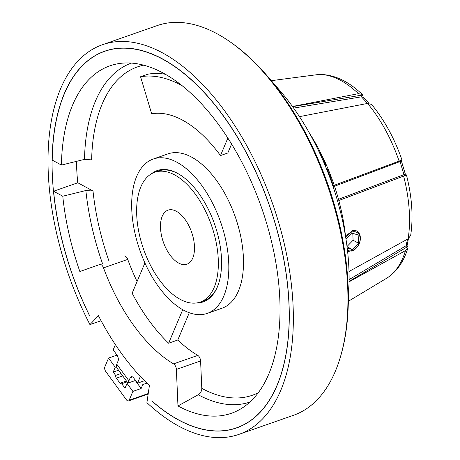 <?xml version="1.0" encoding="UTF-8"?>
<svg xmlns="http://www.w3.org/2000/svg" width="460" height="460" viewBox="0 0 460 460"><rect width="100%" height="100%" fill="white"/><g stroke="black" fill="none" stroke-linecap="round" stroke-linejoin="round"><path stroke-width="0.69" d="M53.59 191.239L62.773 196.219L85.87 190.526L93.006 191.015L77.809 182.769L53.59 191.239A199.467 104.38 -109.3 0 0 89.602 315.658L89.556 315.704A199.583 104.443 70.7 0 1 104.834 51.14A199.583 104.443 70.7 0 1 162.823 59.075A199.583 104.443 70.7 0 1 282.957 254.909A199.583 104.443 70.7 0 1 236.572 427.944A199.583 104.443 70.7 0 1 178.583 420.009A199.583 104.443 70.7 0 1 151.777 400.959L151.777 400.855A199.467 104.38 -109.3 0 0 236.532 427.834A199.467 104.38 -109.3 0 0 289.179 318.993A199.467 104.38 -109.3 0 0 288.943 303.657A199.467 104.38 -109.3 0 0 104.874 51.25A199.467 104.38 -109.3 0 0 52.227 160.097L61.416 165.077L84.508 159.379L91.643 159.867A173.938 91.022 -109.3 0 1 143.756 65.165M101.073 320.718L89.941 324.61L98.423 315.681A184.759 96.68 -109.3 0 0 149.402 385.537L146.907 402.661A206.425 108.019 -109.3 0 0 178.854 426.196A206.425 108.019 -109.3 0 0 238.832 434.407A206.425 108.019 -109.3 0 0 286.81 255.432A206.425 108.019 -109.3 0 0 162.552 52.889A206.425 108.019 -109.3 0 0 102.58 44.683A206.425 108.019 -109.3 0 0 89.941 324.61M62.773 196.219A184.034 96.301 70.7 0 0 79.862 271.515L99.808 264.494A4.56 2.386 -109.3 0 1 103.517 267.875A139.138 72.812 70.7 0 0 173.575 363.872A4.56 2.386 -109.3 0 1 176.375 369.414L177.968 405.95L198.22 394.755A5.704 4.209 118.5 0 0 201.79 388.355L200.594 360.945A4.56 2.386 70.7 0 0 197.794 355.402A139.138 72.812 -109.3 0 1 177.802 340.003L168.63 343.212L182.729 309.735M61.416 165.077A184.034 96.301 70.7 0 1 120.169 63.399A184.034 96.301 70.7 0 1 279.795 298.695A184.034 96.301 70.7 0 1 279.99 314.007A184.034 96.301 70.7 0 1 240.925 408.802A184.034 96.301 70.7 0 1 177.968 405.95M102.58 44.683L157.17 25.593A206.425 108.019 70.7 0 1 217.149 33.804A206.425 108.019 70.7 0 1 218.713 34.667A206.425 108.019 70.7 0 1 335.909 369.874A206.425 108.019 70.7 0 1 293.422 415.317L238.832 434.407M76.429 161.374A199.583 104.443 -109.3 0 0 77.746 182.792M231.616 143.974L227.815 153.002L220.478 155.566L227.873 138.011M182.384 85.853A164.231 85.939 -109.3 0 0 181.102 85.146A164.231 85.939 -109.3 0 0 140.564 76.751L147.907 74.181A164.231 85.939 70.7 0 1 165.508 74.29M189.273 312.771L177.802 340.003M153.261 159.016L167.934 153.887A81.771 42.791 70.7 0 1 243.397 257.358A81.771 42.791 70.7 0 1 221.91 308.269L207.23 313.398A81.771 42.791 -109.3 0 0 228.718 262.493A81.771 42.791 -109.3 0 0 153.261 159.016A81.771 42.791 -109.3 0 0 131.773 209.921A81.771 42.791 -109.3 0 0 207.23 313.398M124.027 256.03A4.56 2.386 70.7 0 1 127.736 259.405A139.138 72.812 -109.3 0 0 137.074 281.537M144.9 262.965L132.152 293.227A139.138 72.812 -109.3 0 0 168.63 343.212M151.398 173.834A69.569 36.403 70.7 0 1 157.286 170.533A69.569 36.403 70.7 0 1 221.484 258.572A69.569 36.403 70.7 0 1 203.205 301.881A69.569 36.403 70.7 0 1 196.546 302.967M161.581 169.567A69.569 36.403 -109.3 0 0 160.293 170.453M205.608 300.07A69.569 36.403 -109.3 0 0 207.167 299.96M213.67 293.675A65.694 34.373 70.7 0 1 213.043 294.043M169.867 170.533A65.694 34.373 70.7 0 1 170.579 170.43M154.796 172.253A68.77 35.989 -109.3 0 0 138.811 231.874A68.77 35.989 -109.3 0 0 180.205 299.351A68.77 35.989 -109.3 0 0 200.186 302.088A68.77 35.989 -109.3 0 0 216.171 242.466A68.77 35.989 -109.3 0 0 174.777 174.984A68.77 35.989 -109.3 0 0 154.796 172.253L158.28 171.034A68.77 35.989 70.7 0 1 178.261 173.765A68.77 35.989 70.7 0 1 179.722 174.593M218.224 284.723A68.77 35.989 70.7 0 1 203.677 300.869L200.186 302.088M176.364 211.284A28.623 14.979 70.7 0 1 193.591 239.372A28.623 14.979 70.7 0 1 186.938 264.189A28.623 14.979 70.7 0 1 178.624 263.051A28.623 14.979 70.7 0 1 161.391 234.968A28.623 14.979 70.7 0 1 168.044 210.145A28.623 14.979 70.7 0 1 176.364 211.284M140.564 76.751L151.668 113.792A125.453 65.648 70.7 0 1 182.631 120.204A125.453 65.648 70.7 0 1 220.478 155.566M140.334 376.464L137.505 383.186L144.469 380.748M115.385 344.643L113.183 349.859L116.834 354.861A4.56 2.386 70.7 0 1 118.07 361.031L116.754 364.153A11.402 4.87 -36.1 0 0 116.276 366.258L116.644 366.758L115.241 367.247L113.212 372.071L118.559 370.202M117.697 356.408L116.811 355.195L108.554 358.081L115.241 367.247M137.505 383.186L133.854 378.183A4.56 2.386 70.7 0 0 131.152 376.717A4.56 2.386 70.7 0 0 130.226 377.695L128.915 380.817A11.402 4.87 143.9 0 0 128.438 382.921L127.04 383.41L125.005 388.234L121.722 383.738L127.075 381.863M127.966 383.082L117.081 368.172A11.402 4.87 -36.1 0 1 116.644 366.758M121.722 383.738A2.283 1.196 70.7 0 1 121.4 383.973A2.283 1.196 70.7 0 1 120.054 383.237L116.357 378.172A2.283 1.196 70.7 0 1 115.644 375.406L120.991 373.531M113.212 372.071L115.644 375.406M128.438 382.921L135.292 380.523L141.134 388.516L132.877 391.408L127.04 383.41M132.877 391.408L129.168 400.206A3.421 1.788 -109.3 0 1 128.472 400.936L148.16 394.053M108.554 358.081L104.845 366.884A3.421 1.788 -109.3 0 0 105.777 371.513L126.448 399.838A3.421 1.788 -109.3 0 0 128.472 400.936M141.134 388.516L142.807 384.543A3.421 1.788 -109.3 0 0 142.646 381.386M267.421 76.113L280.951 91.856A171.816 89.907 70.7 0 1 348.956 286.361L348.18 307.108A204.05 106.777 -109.3 0 0 267.421 76.113C251.999 58.155 235.761 44.338 218.713 34.667M309.609 133.4A132.325 69.242 70.7 0 1 345.483 236.02M318.24 150.414L318.676 150.983M325.013 165.617L325.571 165.813L325.691 165.117L324.363 161.017L321.902 155.888L318.757 150.949M332.482 184.845L333.851 187.214L330.125 176.456L330.987 176.761L329.981 174.104L329.113 173.799L327.353 169.406L326.985 169.28L328.745 173.673L328.359 173.541M325.691 165.485L325.22 165.686M325.691 165.117L325.088 165.37M325.553 164.335L324.789 164.657M325.162 163.105L324.731 163.288M320.66 153.703L320.361 153.83M319.832 152.369L319.516 152.501L319.05 151.777M319.769 152.99L319.516 152.501M324.386 163.697L324.737 163.317L324.329 161.724L322.909 158.355L319.269 152.501M324.127 163.472L324.565 163.622M328.745 173.673L328.457 173.794M332.77 185.478L332.344 184.454M329.981 174.104L328.699 174.426M329.728 176.318L328.986 174.524M329.113 173.799L328.555 174.041M329.372 176.191L329.757 176.329L332.2 184.029M331.28 181.424L332.453 183.925M349.077 281.825L405.484 250.614L407.911 247.836L407.985 245.847L407.33 243.788M338.819 200.525L406.467 175.024C411.999 196.88 413.402 217.039 410.671 235.503L408.129 238.803L349.002 271.515M356.414 230.851L352.9 230.259L345.638 236.952M347.628 251.718L353.769 250.154A11.293 8.337 118.5 0 0 360.375 237.745A11.293 8.337 118.5 0 0 356.678 230.995A11.293 8.337 118.5 0 0 352.9 230.259M349.979 251.246L347.582 251.281M353.769 250.154A11.293 8.337 118.5 0 1 351.739 251.131L351.457 250.976M347.553 251.028L352.072 250.78L351.739 251.131M356.603 230.954L353.395 230.195M347.484 250.384A10.149 7.498 118.5 0 0 352.372 250.464A10.149 7.498 118.5 0 0 360.134 238.429A10.149 7.498 118.5 0 0 351.572 232.11A10.149 7.498 118.5 0 0 345.678 237.199M345.937 238.867L351.612 233.036L358.144 234.939L358.507 243.19L352.331 249.538L347.208 248.043M347.018 246.508L353.096 240.258L358.507 243.19M353.096 240.258L352.797 233.381M347.035 246.669L352.331 249.538M401.856 159.729L399.113 161.126L334.207 185.288M299.483 116.644L367.563 103.431L371.559 104.409C384.33 119.876 394.438 138.328 401.896 159.769M363.492 97.761L362.238 94.421L358.449 93.667L292.479 106.478M271.331 80.667L318.884 74.445C333.713 74.296 348.162 80.954 362.238 94.421M334.529 186.248L400.079 161.552A687.608 498.715 77.8 0 0 403.995 174.627A1.138 0.782 -110.6 0 0 405.087 175.553L406.427 174.978L405.3 173.989L401.379 160.908L401.712 159.769M407.531 239.137A687.608 296.366 126.9 0 0 406.071 245.738A1.138 0.713 -120.7 0 0 406.703 247.198L407.985 245.847M292.6 106.639L361.163 95.237L362.9 95.387M201.79 388.355A173.938 91.022 -109.3 0 0 258.279 392.725M131.387 63.077A179.555 93.961 -109.3 0 0 84.508 159.379M198.22 394.755A179.555 93.961 -109.3 0 0 249.901 402.063M176.375 369.414L200.594 360.945M93.006 191.015A173.938 91.022 -109.3 0 0 109.054 261.263M103.517 267.875L127.736 259.405M173.575 363.872L197.794 355.402M85.87 190.526A179.555 93.961 -109.3 0 0 102.488 263.557M128.915 380.817L116.754 364.153M126.442 381.001L120.054 383.237M116.357 378.172L122.751 375.935M130.226 377.695L132.486 376.901M148.235 393.541L129.168 400.206M142.807 384.543L146.866 383.122M405.484 250.614A108.479 56.764 70.7 0 1 386.48 278.346L348.398 301.254M408.474 238.596L407.232 244.248L406.071 245.738L349.1 279.588M406.703 247.198L349.082 281.434M403.684 176.375A108.479 56.764 70.7 0 1 408.129 238.803M404.65 174.012C405.685 173.857 405.467 174.064 403.995 174.627L338.485 199.306M405.087 175.553L338.813 200.514M400.062 160.758A1.138 0.782 -110.6 0 0 400.079 161.552C401.546 160.977 401.758 160.764 400.729 160.914M367.563 103.431A108.479 56.764 70.7 0 1 399.113 161.126M293.647 108.1L361.445 96.824A687.608 366.2 22.6 0 0 367.58 103.425M361.163 95.237A1.138 0.736 -99.4 0 0 361.445 96.824L363.296 97.278M318.268 74.497A108.479 56.764 70.7 0 1 358.449 93.667M236.532 427.834L239.867 426.673M104.874 51.25L108.203 50.082M348.18 307.108C347.311 330.769 343.217 351.687 335.909 369.874M407.911 247.836C403.817 261.723 396.669 271.894 386.48 278.346M368.891 103.299L363.302 97.284"/></g></svg>
